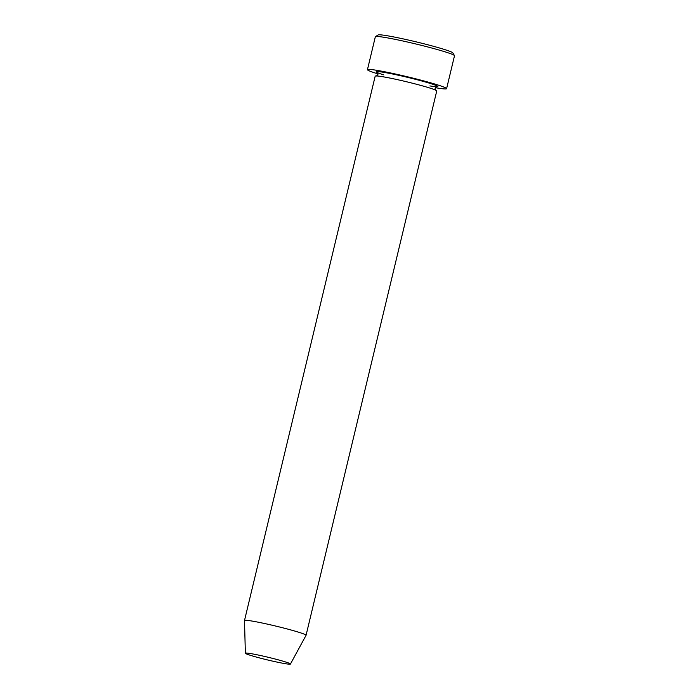 <?xml version="1.0" encoding="UTF-8"?>
<svg xmlns="http://www.w3.org/2000/svg" width="699" height="699" viewBox="0 0 699 699"><rect width="100%" height="100%" fill="white"/><g stroke="black" fill="none" stroke-linecap="round" stroke-linejoin="round"><path stroke-width="1.05" d="M375.45 36.61L378.168 34.95A38.445 2.28 13.5 0 1 422.659 43.46A38.445 2.28 13.5 0 1 452.795 52.871L454.464 55.579A40.699 2.412 -166.5 0 0 422.554 45.627A40.699 2.412 -166.5 0 0 375.45 36.61A40.699 2.412 -166.5 0 0 375.346 36.732L367.447 69.655A40.699 2.412 13.5 0 1 414.656 78.55A40.699 2.412 13.5 0 1 446.6 88.659A40.699 2.412 13.5 0 1 435.302 87.663M446.6 88.659L454.507 55.737A40.699 2.412 -166.5 0 0 454.464 55.579M245.366 653.233L244.493 620.529A31.656 1.879 13.5 0 1 244.501 620.502L375.188 76.156A31.656 1.879 13.5 0 1 411.903 83.076A31.656 1.879 13.5 0 1 436.753 90.94L306.066 635.277A31.656 1.879 13.5 0 1 306.057 635.312L290.435 664.05A23.172 1.372 13.5 0 1 263.558 658.965A23.172 1.372 13.5 0 1 245.366 653.233A23.172 1.372 13.5 0 1 272.252 658.275A23.172 1.372 13.5 0 1 290.435 664.05M244.501 620.502A31.656 1.879 13.5 0 1 281.216 627.414A31.656 1.879 13.5 0 1 306.066 635.277M377.967 73.893A40.699 2.412 13.5 0 1 367.447 69.655M383.568 74.802A31.656 1.879 13.5 0 1 380.457 71.831A31.656 1.879 13.5 0 1 412.96 78.681A31.656 1.879 13.5 0 1 436.228 85.531A31.656 1.879 13.5 0 1 429.902 85.925M377.285 72.469L377.906 74.487L376.438 76.016M435.704 90.241L435.075 88.214L436.552 86.693"/></g></svg>
